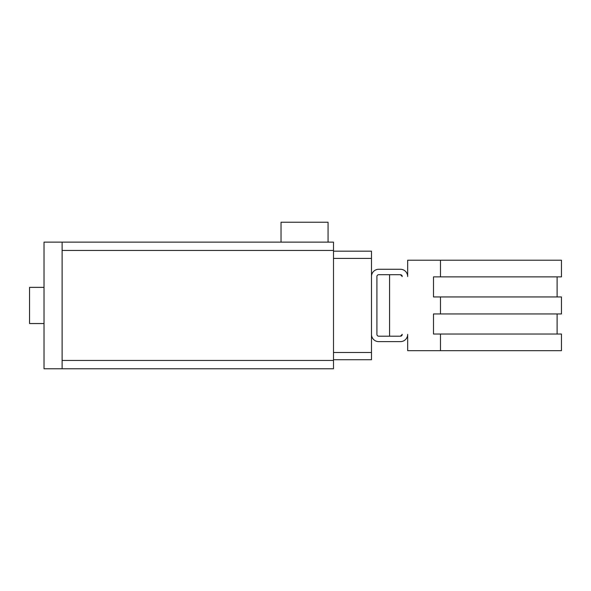 <?xml version="1.0" encoding="UTF-8"?>
<svg xmlns="http://www.w3.org/2000/svg" width="591" height="591" viewBox="0 0 591 591"><rect width="100%" height="100%" fill="white"/><g stroke="black" fill="none" stroke-linecap="round" stroke-linejoin="round"><path stroke-width="0.89" d="M328.064 242.133L281.028 242.133L281.028 222.231L328.064 222.231L328.064 242.133L333.494 242.133L333.494 368.769L62.114 368.769L333.494 368.769M44.022 323.543L29.55 323.543L29.55 287.359L44.022 287.359M333.494 242.133L44.022 242.133L44.022 368.769L62.114 368.769L62.114 242.133L281.028 242.133M364.248 251.175L333.494 251.175L371.488 251.175L371.488 276.507A7.24 7.24 0 0 1 378.72 269.267L400.432 269.267A7.24 7.24 0 0 1 407.672 276.507L407.672 260.217L440.48 260.217L440.48 276.869L561.45 276.869L561.45 260.217L440.48 260.217M333.494 359.727L371.488 359.727L371.488 334.395A7.24 7.24 0 0 0 378.72 341.635L400.432 341.635A7.24 7.24 0 0 0 407.672 334.395L407.672 350.677L440.48 350.677L440.48 334.033L433.498 334.033L433.498 313.954L440.48 313.954L440.48 296.948L433.498 296.948L433.498 276.869L440.48 276.869M400.432 336.205L402.242 334.395A1.81 1.81 0 0 1 400.432 336.205L389.58 336.205L389.58 274.697L400.432 274.697L378.72 274.697A1.81 1.81 0 0 0 376.91 276.507L376.91 334.395A1.81 1.81 0 0 0 378.72 336.205L400.432 336.205M402.242 276.507L400.432 274.697A1.81 1.81 0 0 1 402.242 276.507M440.48 350.677L561.45 350.677L561.45 334.033L440.48 334.033M440.48 313.954L561.45 313.954L561.45 296.948L440.48 296.948M371.488 334.395L371.488 276.507M333.494 352.487L371.488 352.487M333.494 258.415L371.488 258.415M62.114 360.451L333.494 360.451M62.114 250.451L333.494 250.451M557.106 334.033L557.106 313.954M557.106 296.948L557.106 276.869"/></g></svg>
